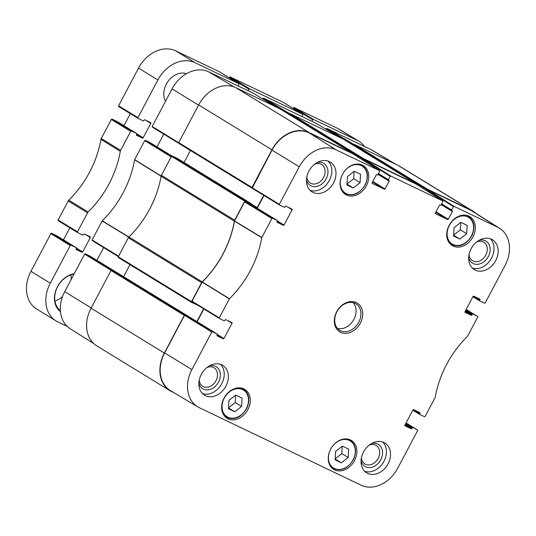 <?xml version="1.0" encoding="UTF-8"?>
<svg xmlns="http://www.w3.org/2000/svg" width="536" height="536" viewBox="0 0 536 536"><rect width="100%" height="100%" fill="white"/><g stroke="black" fill="none" stroke-linecap="round" stroke-linejoin="round"><path stroke-width="0.8" d="M165.557 101.224A18.11 14.117 -58.5 0 1 168.398 80.876A18.11 14.117 -58.5 0 1 186.468 73.713M173.872 392.687L171.842 391.716A31.691 24.703 -58.5 0 1 170.1 390.771A31.691 24.703 -58.5 0 1 164.331 353.05L184.284 315.376A0.65 0.503 -58.5 0 1 185.041 315.021L111.769 270.144A0.65 0.503 121.5 0 0 111.012 270.492L91.06 308.173A31.691 24.703 121.5 0 0 96.828 345.894L170.1 390.771M111.769 270.144L117.076 272.683L190.327 317.553L185.041 315.021M123.608 276.69L129.98 264.663M128.921 236.992A90.551 70.571 121.5 0 0 161.081 176.25L234.353 221.127A90.551 70.571 -58.5 0 1 202.193 281.869L128.921 236.992A2.586 2.017 121.5 0 0 128.325 237.79L118.268 256.791A0.65 0.503 121.5 0 0 118.423 257.582L191.62 302.418M250.667 204.223L250.781 203.372L245.495 200.839L172.224 155.963A0.65 0.503 121.5 0 0 171.466 156.318L161.403 175.319A2.586 2.017 121.5 0 0 161.081 176.25M172.224 155.963L177.55 158.522M184.062 162.509L190.434 150.482M279.611 108.647A0.65 0.503 121.5 0 0 279.537 108.6L235.806 87.656A31.691 24.703 121.5 0 0 198.675 104.935L178.722 142.616A0.65 0.503 121.5 0 0 178.877 143.407L252.074 188.243M289.46 114.677L289.715 114.195L362.986 159.071A0.65 0.503 -58.5 0 1 363.743 158.716L416.586 184.029A0.65 0.503 -58.5 0 1 416.827 184.552M343.388 139.192A0.65 0.503 121.5 0 0 343.315 139.152L290.472 113.84A0.65 0.503 121.5 0 0 289.715 114.195M326.009 129.23L326.27 128.734L353.432 144.854L353.237 145.222L353.492 144.74L426.763 189.617A0.65 0.503 -58.5 0 1 427.52 189.268L471.251 210.213A31.691 24.703 -58.5 0 1 472.993 211.164A31.691 24.703 -58.5 0 1 475.847 213.295M472.993 211.164L399.729 166.281A31.691 24.703 121.5 0 0 397.987 165.336L354.249 144.385A0.65 0.503 121.5 0 0 353.492 144.74M234.353 221.127A2.586 2.017 -58.5 0 1 234.674 220.196L244.738 201.194A0.65 0.503 -58.5 0 1 245.495 200.839M197.275 304.957L191.687 302.458A0.65 0.503 -58.5 0 1 191.533 301.674L201.596 282.673A2.586 2.017 -58.5 0 1 202.193 281.869M426.763 189.617L426.281 190.528L426.703 189.731L453.449 206.635L454.059 206.353L497.703 227.257A31.256 24.355 -58.5 0 1 499.646 228.329A31.256 24.355 -58.5 0 1 505.106 265.38L485.221 302.947L484.611 303.229L479.821 300.937A0.516 0.402 -58.5 0 1 479.7 300.301L473.154 296.294M362.986 159.071L362.537 159.916M352.842 153.792L309.138 132.848A31.691 24.703 121.5 0 0 272 150.127L252.141 188.283A0.65 0.503 -58.5 0 1 251.994 187.493L271.94 149.812A31.691 24.703 -58.5 0 1 309.071 132.533L352.809 153.477A0.65 0.503 -58.5 0 1 353.05 153.926M263.712 195.339L257.22 207.606A0.65 0.503 -58.5 0 1 256.791 207.975M203.62 308.837L196.873 321.573M293.098 108.393L293.36 107.904L312.709 119.763A0.65 0.503 -58.5 0 1 313.466 119.407L357.204 140.358A31.691 24.703 -58.5 0 1 358.946 141.303A31.691 24.703 -58.5 0 1 364.56 146.502M312.709 119.763L311.905 121.277M301.882 116.48L302.686 114.959A0.65 0.503 -58.5 0 0 302.572 114.188L283.216 102.336A0.65 0.503 121.5 0 0 283.182 102.316L230.339 77.003A0.65 0.503 121.5 0 0 229.582 77.358L248.932 89.211A0.65 0.503 -58.5 0 1 249.689 88.862L302.538 114.175A0.65 0.503 -58.5 0 1 302.572 114.188M248.932 89.211L248.128 90.731M238.105 85.928L238.909 84.413A0.65 0.503 -58.5 0 0 238.795 83.643L219.438 71.791A0.65 0.503 121.5 0 0 219.405 71.77L175.667 50.819A31.691 24.703 121.5 0 0 138.536 68.106L118.583 105.78A0.65 0.503 121.5 0 0 118.737 106.57L138.027 118.382M136.747 133.524L131.441 130.985L112.091 119.133L117.377 121.659L136.747 133.524L136.466 135.253L142.409 138.1A0.65 0.503 -58.5 0 0 143.166 137.745L150.784 123.36A0.65 0.503 -58.5 0 0 150.636 122.57L144.713 119.736L143.38 120.955L138.094 118.423A0.65 0.503 -58.5 0 1 137.94 117.639L157.892 79.958A31.691 24.703 -58.5 0 1 195.024 62.672L238.755 83.623A0.65 0.503 -58.5 0 1 238.795 83.643M120.305 151.273A90.551 70.571 -58.5 0 1 88.145 212.008L68.789 200.156A90.551 70.571 121.5 0 0 100.949 139.42L120.305 151.273A2.586 2.017 -58.5 0 1 120.627 150.341L130.684 131.34A0.65 0.503 -58.5 0 1 131.441 130.985M56.917 235.84L76.273 247.692L70.987 245.166L51.637 233.307L56.943 235.853L76.293 247.706L76.032 249.441L81.954 252.275A0.65 0.503 -58.5 0 0 82.712 251.927L90.329 237.535A0.65 0.503 -58.5 0 0 90.175 236.751L84.259 233.91L82.926 235.137L77.64 232.604A0.65 0.503 -58.5 0 1 77.486 231.813L87.549 212.812A2.586 2.017 -58.5 0 1 88.145 212.008M67.141 326.337L57.794 321.861A31.691 24.703 -58.5 0 1 56.052 320.917A31.691 24.703 -58.5 0 1 50.284 283.196L70.229 245.515A0.65 0.503 -58.5 0 1 70.987 245.166M74.196 273.775A21.473 16.737 121.5 0 0 55.958 290.056A21.473 16.737 121.5 0 0 60.447 311.57M68.789 200.156A2.586 2.017 121.5 0 0 68.193 200.96L58.129 219.961A0.65 0.503 121.5 0 0 58.283 220.752L77.573 232.564M112.091 119.133A0.65 0.503 121.5 0 0 111.334 119.481L101.271 138.482A2.586 2.017 121.5 0 0 100.949 139.42M51.637 233.307A0.65 0.503 121.5 0 0 50.88 233.663L30.927 271.343A31.691 24.703 121.5 0 0 36.696 309.058L56.052 320.917M63.476 239.853L69.841 227.827M136.727 133.518L117.418 121.685M123.93 125.672L130.295 113.652M229.321 77.841L229.582 77.358M358.946 141.303L339.59 129.451A31.691 24.703 121.5 0 0 337.848 128.499L294.117 107.555A0.65 0.503 121.5 0 0 293.36 107.904M54.933 301.011A20.696 16.134 121.5 0 0 62.538 296.562M71.1 279.625A20.696 16.134 121.5 0 0 70.919 274.914M60.374 310.599A20.696 16.134 -58.5 0 1 56.226 289.735A20.696 16.134 -58.5 0 1 73.961 274.218M171.44 156.378L145.31 140.332L144.7 140.613L134.576 159.788A90.993 70.913 -58.5 0 1 102.282 220.792L92.105 239.947L92.199 240.564L118.356 256.623L92.199 240.564M145.31 140.332L150.1 142.623L171.862 155.956L150.127 142.643A0.516 0.402 121.5 0 0 150.1 142.623M157.001 146.851L163.748 134.107M252.396 92.782L208.705 71.844A31.256 24.355 121.5 0 0 172.083 88.889L152.197 126.456L152.291 127.072L178.763 143.32L152.291 127.072M252.369 92.761L277.012 107.394L252.369 92.761M262.774 98.939L263.035 98.443L289.681 114.255M315.624 123.066L263.645 98.162L263.035 98.443M395.957 164.364L372.011 150.154A31.256 24.355 121.5 0 0 370.517 149.356L326.873 128.452L326.27 128.734M85.217 253.823L90.008 256.121L116.962 272.63L111.863 270.184L85.217 253.823L84.608 254.104L64.715 291.671A31.256 24.355 121.5 0 0 70.183 328.722L93.974 343.757M116.975 272.636L90.035 256.134A0.516 0.402 121.5 0 0 90.008 256.121M96.909 260.342L103.656 247.599M348.179 457.503L341.399 462.843L335.087 459.821L335.556 451.453L342.337 446.12L348.655 449.141L348.179 457.503L341.821 453.61L342.236 446.193M459.888 239.049L453.577 236.028L454.046 227.666L460.833 222.326L467.144 225.348L466.675 233.709L459.888 239.049L453.623 235.21M346.973 184.967L347.449 176.605L354.229 171.265L360.54 174.287L360.071 182.655L353.291 187.989L346.973 184.967M234.795 411.782L228.483 408.76L228.952 400.399L235.74 395.059L242.051 398.081L241.582 406.442L234.795 411.782L228.53 407.943M468.973 216.155A16.944 13.206 -58.5 0 1 469.905 216.665A16.944 13.206 -58.5 0 1 472.31 238.011A16.944 13.206 -58.5 0 1 452.196 245.562A16.944 13.206 -58.5 0 1 449.443 224.798A16.944 13.206 -58.5 0 1 468.973 216.155M164.632 352.909A31.691 24.703 121.5 0 0 170.636 390.771L197.818 406.904A31.256 24.355 -58.5 0 1 191.901 369.572L211.794 332.005L212.397 331.724L185.128 315.067L184.525 315.349L164.632 352.909L191.901 369.572M185.128 315.067L190.233 317.506A0.516 0.402 121.5 0 0 190.233 317.506L217.187 334.022A0.516 0.402 -58.5 0 1 217.315 334.652L217.013 335.221A0.516 0.402 121.5 0 0 217.134 335.851L217.08 335.817M190.287 317.54A0.516 0.402 121.5 0 0 190.26 317.526L217.221 334.035M197.134 321.734L203.881 308.991M245.22 201.57L250.325 204.015L277.28 220.524L272.489 218.232L245.22 201.57L244.617 201.851L234.453 221.107A90.551 70.571 -58.5 0 1 202.24 281.956L192.022 301.185L192.116 301.802L219.358 318.444M257.226 208.236L263.973 195.499M272 150.127L299.269 166.79L279.377 204.357L279.477 204.973L252.208 188.31L279.45 204.953M363.053 160.237L363.468 159.447L390.221 176.344L390.824 176.063L442.763 200.94L442.883 201.57L441.095 204.953A0.516 0.402 -58.5 0 1 440.485 205.234L440.029 205.013A0.516 0.402 121.5 0 0 439.426 205.295L435.312 213.06A0.516 0.402 121.5 0 0 435.44 213.69L435.386 213.656M416.07 184.076L364.078 159.165L363.468 159.447M499.646 228.329L472.92 211.445A31.691 24.703 121.5 0 0 470.95 210.353L427.306 189.449L426.703 189.731M228.537 407.809L235.224 402.549L235.639 395.133M241.582 406.442L235.224 402.549M453.63 235.076L460.31 229.817L460.732 222.406M466.675 233.709L460.31 229.817M335.141 458.87L341.821 453.61M341.399 462.843L335.134 459.004M353.291 187.989L347.02 184.156M347.027 184.016L353.713 178.756L354.128 171.346M360.071 182.655L353.713 178.756M417.537 429.986L406.08 422.951L417.511 429.966L417.631 430.602L397.739 468.163A31.256 24.355 -58.5 0 1 361.123 485.207L199.312 407.702A31.256 24.355 -58.5 0 1 197.818 406.904M198.863 383.126A12.904 10.057 121.5 0 0 203.432 389.109A12.904 10.057 121.5 0 0 219.907 378.597A12.904 10.057 121.5 0 0 209.469 365.82M206.963 367.508A10.834 8.442 -58.5 0 1 214.018 367.797A10.834 8.442 -58.5 0 1 215.78 381.076A10.834 8.442 -58.5 0 1 203.291 386.603A10.834 8.442 -58.5 0 1 202.695 386.275A10.834 8.442 -58.5 0 1 199.231 380.131M202.561 393.638A17.46 13.608 121.5 0 0 221.067 384.828A17.46 13.608 121.5 0 0 220.51 364.333M361.043 460.806A12.904 10.057 121.5 0 0 365.612 466.789A12.904 10.057 121.5 0 0 382.088 456.277A12.904 10.057 121.5 0 0 371.642 443.5M369.143 445.188A10.834 8.442 -58.5 0 1 376.198 445.483A10.834 8.442 -58.5 0 1 377.96 458.756A10.834 8.442 -58.5 0 1 365.472 464.283A10.834 8.442 -58.5 0 1 364.875 463.962A10.834 8.442 -58.5 0 1 361.411 457.811M364.741 471.318A17.46 13.608 121.5 0 0 383.247 462.508A17.46 13.608 121.5 0 0 382.691 442.012M468.652 257.568A12.904 10.057 121.5 0 0 473.221 263.551A12.904 10.057 121.5 0 0 489.696 253.039A12.904 10.057 121.5 0 0 479.251 240.262M476.752 241.95A10.834 8.442 -58.5 0 1 483.807 242.239A10.834 8.442 -58.5 0 1 485.569 255.518A10.834 8.442 -58.5 0 1 473.08 261.045A10.834 8.442 -58.5 0 1 472.484 260.724A10.834 8.442 -58.5 0 1 469.02 254.573M472.35 268.08A17.46 13.608 121.5 0 0 490.855 259.27A17.46 13.608 121.5 0 0 490.299 238.775M306.471 179.888A12.904 10.057 121.5 0 0 311.041 185.865A12.904 10.057 121.5 0 0 327.516 175.359A12.904 10.057 121.5 0 0 317.078 162.576M314.572 164.264A10.834 8.442 -58.5 0 1 321.627 164.559A10.834 8.442 -58.5 0 1 323.389 177.838A10.834 8.442 -58.5 0 1 310.9 183.366A10.834 8.442 -58.5 0 1 310.31 183.037A10.834 8.442 -58.5 0 1 306.84 176.893M310.17 190.401A17.46 13.608 121.5 0 0 328.682 181.583A17.46 13.608 121.5 0 0 328.119 161.095M383.95 442.522A17.46 13.608 -58.5 0 1 384.908 443.044A17.46 13.608 -58.5 0 1 387.394 465.047A17.46 13.608 -58.5 0 1 366.671 472.832A17.46 13.608 -58.5 0 1 363.83 451.433A17.46 13.608 -58.5 0 1 383.95 442.522M491.559 239.284A17.46 13.608 -58.5 0 1 492.517 239.806A17.46 13.608 -58.5 0 1 495.003 261.809A17.46 13.608 -58.5 0 1 474.28 269.588A17.46 13.608 -58.5 0 1 471.439 248.195A17.46 13.608 -58.5 0 1 491.559 239.284M329.379 161.604A17.46 13.608 -58.5 0 1 330.344 162.127A17.46 13.608 -58.5 0 1 332.829 184.129A17.46 13.608 -58.5 0 1 312.099 191.908A17.46 13.608 -58.5 0 1 309.259 170.515A17.46 13.608 -58.5 0 1 329.379 161.604M221.77 364.842A17.46 13.608 -58.5 0 1 222.735 365.364A17.46 13.608 -58.5 0 1 225.214 387.367A17.46 13.608 -58.5 0 1 204.491 395.146A17.46 13.608 -58.5 0 1 201.65 373.753A17.46 13.608 -58.5 0 1 221.77 364.842M350.477 439.942A16.944 13.206 -58.5 0 1 351.408 440.451A16.944 13.206 -58.5 0 1 353.82 461.804A16.944 13.206 -58.5 0 1 333.707 469.355A16.944 13.206 -58.5 0 1 330.953 448.592A16.944 13.206 -58.5 0 1 350.477 439.942M362.37 165.095A16.944 13.206 -58.5 0 1 363.301 165.604A16.944 13.206 -58.5 0 1 365.713 186.95A16.944 13.206 -58.5 0 1 345.599 194.501A16.944 13.206 -58.5 0 1 342.839 173.738A16.944 13.206 -58.5 0 1 362.37 165.095M243.88 388.888A16.944 13.206 -58.5 0 1 244.811 389.391A16.944 13.206 -58.5 0 1 247.223 410.743A16.944 13.206 -58.5 0 1 227.11 418.294A16.944 13.206 -58.5 0 1 224.35 397.531A16.944 13.206 -58.5 0 1 243.88 388.888M340.561 330.752A15.524 12.1 -58.5 0 1 339.703 330.29A15.524 12.1 -58.5 0 1 337.499 310.733A15.524 12.1 -58.5 0 1 355.924 303.818A15.524 12.1 -58.5 0 1 358.45 322.84A15.524 12.1 -58.5 0 1 340.561 330.752M340.648 332.32A16.817 13.105 121.5 0 0 362.691 314.967A16.817 13.105 121.5 0 0 342.176 305.145A16.817 13.105 121.5 0 0 340.648 332.32M466.173 309.46L477.63 316.488L477.723 317.104L467.546 336.26A90.993 70.913 121.5 0 0 435.245 397.263L425.128 416.445L424.519 416.727L419.728 414.428A0.516 0.402 -58.5 0 1 419.608 413.799L413.062 409.792M477.596 316.475L465.905 309.955M465.643 310.445L472.203 314.465A0.516 0.402 -58.5 0 1 472.806 314.176M472.203 314.465L471.901 315.034L465.342 311.021M465.081 311.51L471.291 315.315A0.516 0.402 121.5 0 0 471.901 315.034M471.291 315.315L465.04 312.314M475.713 297.105L480.001 299.731A0.516 0.402 121.5 0 0 479.874 299.101L473.683 296.133A0.516 0.402 121.5 0 0 473.074 296.415L464.973 311.718A0.516 0.402 121.5 0 0 465.094 312.347M480.001 299.731L479.7 300.301M453.449 206.635L451.66 210.012L441.657 203.881M441.235 204.678L452.364 211.492A0.516 0.402 121.5 0 0 452.243 210.862L451.788 210.641A0.516 0.402 -58.5 0 1 451.66 210.012M452.364 211.492L448.25 219.258L436.009 211.754M435.748 212.249L447.647 219.539A0.516 0.402 121.5 0 0 448.25 219.258M447.647 219.539L435.44 213.69M390.221 176.344L388.433 179.728L378.429 173.597M378.007 174.394L389.136 181.208A0.516 0.402 121.5 0 0 389.009 180.572L388.553 180.357A0.516 0.402 -58.5 0 1 388.433 179.728M389.136 181.208L385.022 188.967L372.775 181.47M372.513 181.965L384.413 189.255A0.516 0.402 121.5 0 0 385.022 188.967M384.413 189.255L372.152 183.372M299.269 166.79A31.256 24.355 -58.5 0 1 335.884 149.745L379.528 170.649L379.656 171.286L377.86 174.662A0.516 0.402 -58.5 0 1 377.257 174.944L376.801 174.729A0.516 0.402 121.5 0 0 376.192 175.011L372.085 182.776A0.516 0.402 121.5 0 0 372.205 183.406M279.504 204.987L284.294 207.285A0.516 0.402 -58.5 0 0 284.904 206.996L285.206 206.427A0.516 0.402 121.5 0 1 285.809 206.146L292.006 209.114A0.516 0.402 121.5 0 1 292.127 209.744L284.026 225.046L277.46 221.02M277.213 221.522L283.423 225.328A0.516 0.402 121.5 0 0 284.026 225.046M283.423 225.328L277.172 222.326M277.28 220.524A0.516 0.402 -58.5 0 1 277.407 221.16L277.105 221.73A0.516 0.402 121.5 0 0 277.226 222.36M227.746 320.615L232.034 323.242A0.516 0.402 121.5 0 0 231.914 322.605L225.716 319.637A0.516 0.402 121.5 0 0 225.113 319.925L224.812 320.495A0.516 0.402 -58.5 0 1 224.202 320.776L219.385 318.464L219.291 317.848L229.462 298.693A90.993 70.913 121.5 0 0 261.762 237.689L271.886 218.514L272.489 218.232M232.034 323.242L223.934 338.538L217.368 334.518M217.12 335.02L223.331 338.819A0.516 0.402 121.5 0 0 223.934 338.538M223.331 338.819L217.134 335.851M217.187 334.022L212.397 331.724M417.511 429.966L405.812 423.447M405.551 423.943L412.11 427.956A0.516 0.402 -58.5 0 1 412.713 427.674M412.11 427.956L411.809 428.525L405.25 424.512M404.988 425.008L411.199 428.807A0.516 0.402 121.5 0 0 411.809 428.525M411.199 428.807L404.948 425.805M415.621 410.603L419.909 413.229A0.516 0.402 121.5 0 0 419.782 412.593L413.591 409.625A0.516 0.402 121.5 0 0 412.981 409.913L404.881 425.209A0.516 0.402 121.5 0 0 405.002 425.839M419.909 413.229L419.608 413.799M337.513 328.441A15.524 12.1 121.5 0 0 353.291 320.407A15.524 12.1 121.5 0 0 353.278 302.706M234.674 220.196L161.403 175.319M128.325 237.79L201.596 282.673M171.466 156.318L244.738 201.194M164.331 353.05L91.06 308.173M397.987 165.336L471.251 210.213M198.675 104.935L271.94 149.812M309.071 132.533L235.806 87.656M251.994 187.493L178.722 142.616M343.315 139.152L416.586 184.029M427.52 189.268L354.249 144.385M279.537 108.6L352.809 153.477M363.743 158.716L290.472 113.84M191.533 301.674L118.268 256.791M111.012 270.492L184.284 315.376M257.22 207.606L250.908 203.74M250.781 203.372L177.51 158.495M190.327 317.553L117.056 272.677M68.193 200.96L87.549 212.812M120.627 150.341L101.271 138.482M111.334 119.481L130.684 131.34M50.284 283.196L30.927 271.343M337.848 128.499L357.204 140.358M138.536 68.106L157.892 79.958M195.024 62.672L175.667 50.819M137.94 117.639L118.583 105.78M283.182 102.316L302.538 114.175M313.466 119.407L294.117 107.555M219.405 71.77L238.755 83.623M249.689 88.862L230.339 77.003M77.486 231.813L58.129 219.961M50.88 233.663L70.229 245.515M143.166 137.745L136.861 133.879M142.409 138.1L136.546 134.509M150.784 123.36L145.424 120.077M82.712 251.927L76.407 248.061M90.329 237.535L84.969 234.252M81.954 252.275L76.092 248.684M128.968 237.08L102.282 220.792M102.162 220.953L128.848 237.24M134.576 159.788L161.189 176.23M161.249 176.043L134.643 159.607M118.577 256.201L92.105 239.947M84.608 254.104L111.093 270.372M144.7 140.613L171.172 156.867M178.676 142.717L152.197 126.456M234.158 86.959L208.705 71.844M290.07 113.846L263.645 98.162M353.793 144.425L326.873 128.452M395.179 163.996L370.517 149.356M315.577 123.039L340.239 137.678M198.561 105.143L172.083 88.889M91.194 307.925L64.715 291.671M332.206 446.635A15.913 12.402 -58.5 0 1 353.586 444.404A15.913 12.402 -58.5 0 1 344.876 468.042A15.913 12.402 -58.5 0 1 328.447 456.853A15.913 12.402 -58.5 0 1 330.491 449.436M467.673 216.872A15.651 12.201 -58.5 0 1 466.246 242.172A15.651 12.201 -58.5 0 1 447.151 233.026A15.651 12.201 -58.5 0 1 467.673 216.872M344.099 171.788A15.913 12.402 -58.5 0 1 361.197 165.584A15.913 12.402 -58.5 0 1 365.023 184.887A15.913 12.402 -58.5 0 1 346.497 193.751A15.913 12.402 -58.5 0 1 342.383 174.582M242.58 389.605A15.651 12.201 -58.5 0 1 241.16 414.898A15.651 12.201 -58.5 0 1 222.065 405.752A15.651 12.201 -58.5 0 1 242.58 389.605M448.773 242.172A16.428 12.804 121.5 0 0 451.366 244.443C459.379 247.84 466.233 244.878 471.921 235.559C475.425 227.217 474.293 220.839 468.524 216.423A16.428 12.804 121.5 0 0 467.62 215.934A16.428 12.804 121.5 0 0 465.322 215.15M223.686 414.898A16.428 12.804 121.5 0 0 226.272 417.175C234.286 420.566 241.14 417.604 246.828 408.291C250.332 399.943 249.2 393.565 243.431 389.156A16.428 12.804 121.5 0 0 242.533 388.667A16.428 12.804 121.5 0 0 240.229 387.883M329.995 465.483A16.428 12.804 121.5 0 0 333.01 468.317C340.976 471.7 347.81 468.725 353.526 459.399C357.023 451.037 355.904 444.672 350.175 440.297A16.428 12.804 121.5 0 0 346.276 438.904M341.888 190.628A16.428 12.804 121.5 0 0 344.903 193.469C352.869 196.853 359.703 193.878 365.411 184.552C368.915 176.19 367.797 169.825 362.061 165.45A16.428 12.804 121.5 0 0 361.163 164.961A16.428 12.804 121.5 0 0 358.162 164.056M202.119 282.117L229.341 298.854M229.462 298.693L202.24 281.956M219.291 317.848L192.022 301.185M234.453 221.107L261.762 237.689M261.829 237.508L234.52 220.926M244.617 201.851L271.886 218.514M419.701 414.415L412.827 410.201L419.675 414.395M479.794 300.917L472.92 296.71L479.767 300.904M454.059 206.353L427.306 189.449M470.95 210.353L497.703 227.257M451.754 210.628L441.436 204.303L451.727 210.608M416.01 184.036L442.763 200.94M352.775 153.752L379.528 170.649M309.138 132.848L335.884 149.745M390.824 176.063L364.078 159.165M388.526 180.344L378.202 174.019L388.5 180.324M287.839 207.117L292.127 209.744M279.377 204.357L252.114 187.694M184.525 315.349L211.794 332.005M416.619 184.049L343.355 139.172M352.842 153.497L279.578 108.62M118.382 257.561L191.654 302.445M178.836 143.387L252.108 188.263M177.53 158.509L250.801 203.385M58.25 220.732L77.606 232.584M118.704 106.55L138.06 118.402M340.253 137.685L315.604 123.052M468.524 216.423L466.869 215.412M451.366 244.443L449.711 243.431M243.431 389.156L241.776 388.144M226.272 417.175L224.618 416.164M350.175 440.297L348.38 439.198M333.01 468.317L331.215 467.218M362.061 165.45L360.272 164.351M344.903 193.469L343.107 192.37M466.173 309.453L477.63 316.488M442.796 200.96L416.043 184.056M379.562 170.669L352.809 153.772M250.352 204.028L277.313 220.544M192.116 301.802L219.385 318.464"/></g></svg>
